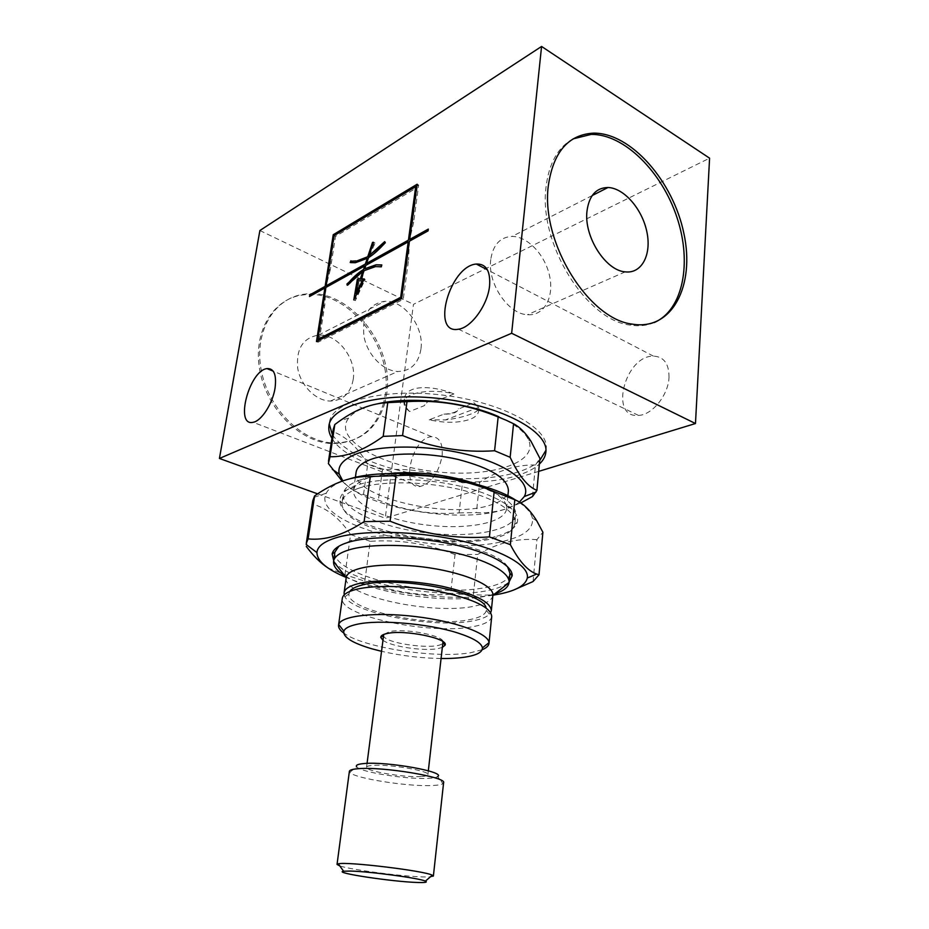 <?xml version="1.0" encoding="UTF-8"?>
<svg xmlns="http://www.w3.org/2000/svg" width="929" height="929" viewBox="0 0 929 929"><rect width="100%" height="100%" fill="white"/><g stroke="black" fill="none" stroke-linecap="round" stroke-linejoin="round"><path stroke-width="0.7" stroke-dasharray="4.64 3.48" d="M498.873 416.749C514.817 423.949 524.711 431.66 528.555 439.881C539.134 463.641 488.085 478.389 433.471 471.444C378.777 465.162 332.71 438.662 348.665 418.108C353.647 411.861 363.297 407.099 377.58 403.801M532.48 496.562L535.464 464.988L539.9 458.38M535.464 464.988C516.652 464.616 498.049 470.399 479.666 482.348L476.38 512.599C484.822 513.261 493.775 512.309 503.251 509.754L520.774 502.949M342.151 481.141C349.292 488.166 356.411 492.649 363.518 494.565L378.37 500.046C404.649 510.741 431.555 515.038 459.065 512.913L462.468 482.813L479.666 482.348M462.468 482.813C436.735 472.246 410.061 467.926 382.423 469.842L378.37 500.046M363.518 494.565L367.721 464.175L382.423 469.842M367.721 464.175C357.735 447.464 346.192 436.642 333.105 431.695L328.367 463.525M333.256 429.279L333.105 431.695M519.416 502.09C515.2 505.376 509.324 508.093 501.788 510.218C456.627 524.002 362.089 507.083 342.847 480.897M459.065 512.913L476.38 512.599M669.019 377.464C669.101 363.773 663.898 356.655 653.401 356.109C624.857 355.598 608.843 418.433 638.513 415.402C652.135 415.077 668.369 395.127 669.019 377.464M349.943 478.76L344.276 480.537C334.742 483.986 328.738 488.213 326.276 493.194C309.357 525.024 444.376 558.41 505.817 540.655C524.92 535.685 533.769 528.171 532.375 518.127C531.063 512.227 525.524 506.247 515.746 500.174M533.072 581.531L536.939 539.668L542.884 532.224M536.939 539.668C527.022 538.878 517.07 539.714 507.083 542.176C497.096 544.812 487.307 548.9 477.703 554.427L473.43 594.386C482.406 595.663 491.917 595.303 501.974 593.294L513.54 590.078M327.902 567.898L344.949 574.726L364.818 581.159C392.77 592.168 421.336 596.523 450.53 594.246L455.013 554.567L477.703 554.427M455.013 554.567C427.735 543.709 399.47 539.296 370.195 541.328L364.818 581.159M344.949 574.726L350.593 534.558L370.195 541.328M350.593 534.558C339.666 518.312 327.031 508.175 312.69 504.168L306.547 544.777M312.736 500.859L312.69 504.168M493.09 595.187C452.191 601.69 384.223 593.468 346.052 577.397M450.53 594.246L473.43 594.386M349.78 772.336L356.655 766.797C359.86 772.15 408.539 779.814 429.07 778.305C433.553 778.037 436.409 777.468 437.617 776.598L442.97 783.611C441.542 784.575 438.244 785.191 433.065 785.469C409.422 787.014 353.717 778.328 349.78 772.336L349.385 771.325M421.209 776.516C404.765 777.782 364.958 771.093 366.56 767.238C366.723 766.332 368.732 765.728 372.599 765.438C388.577 763.928 429.976 770.884 427.886 774.658C427.7 775.634 425.47 776.249 421.209 776.516M384.966 242.875L385.616 243.201L385.5 242.051L384.676 241.633M364.203 278.909L365.167 279.374L363.982 279.362M369.312 255.835L375.049 243.096L374.05 243.154L370.915 250.133M374.596 244.432L373.4 245.117M362.031 279.35L364.04 270.687M344.218 594.874C347.074 612.257 434.528 629.235 473.476 620.746C482.848 618.923 488.584 616.206 490.698 612.594M349.815 591.425L348.967 593.817C345.983 610.225 432.02 627.981 469.865 619.585C479.933 617.599 485.426 614.545 486.343 610.446L486.088 607.914M416.889 186.125L418.665 185.057L413.649 222.217L412.441 222.914L417.226 187.472L335.497 236.419L330.306 269.631L329.261 270.223L334.533 235.374M329.261 270.223L328.007 274.009M538.692 471.375L385.221 518.196L413.451 304.34L709.582 158.174M442.123 455.837C442.982 443.377 439.522 437.002 431.73 436.711C412 437.06 399.702 489.49 420.233 486.482C431.37 483.243 438.662 473.024 442.123 455.837M317.648 493.856L385.221 518.196M331.92 438.279C350.965 471.932 462.979 493.531 517.221 475.532C526.894 472.559 534.28 468.739 539.366 464.07M441.066 658.51C420.953 658.173 401.084 655.769 381.471 651.299M382.887 640.232C390.691 646.456 423.485 651.426 437.884 648.616L442.332 647.432M334.707 235.455L415.878 186.729M418.665 185.057L417.144 184.221M325.916 287.433L324.755 305.176L319.309 340.002M350.918 262.64L350.198 262.512M401.665 298.453L407.297 260.886L408.528 260.236L403.244 299.335L317.997 342.197L316.464 341.535M317.997 342.197L318.241 340.641M318.403 339.596L323.71 305.734L324.755 305.176M323.733 301.31L323.71 305.734M335.497 236.419L334.01 235.687M413.649 222.217L409.666 239.45M353.786 299.904L355.331 300.624L365.167 279.374M490.756 259.493C487.342 283.299 508.105 314.118 527.451 314.722C543.779 316.162 554.102 297.907 549.747 276.726C545.66 255.556 527.974 236.349 512.053 236.419C500.162 237.046 493.067 244.733 490.756 259.493M385.5 242.051L384.92 242.643M573.147 138.862C557.888 147.177 548.842 163.388 545.985 187.495C538.623 244.153 586.64 320.459 630.117 325.08C638.885 326.509 646.921 325.661 654.213 322.549M495.134 536.683C446.373 550.885 339.317 527.289 339.968 500.87C339.805 494.542 345.425 489.328 356.841 485.217C379.322 477.285 424.205 477.622 461.167 486.436C498.234 495.203 520.89 510.578 517.256 522.319C515.165 528.555 507.791 533.339 495.134 536.683M381.099 266.774L381.703 267.064L381.784 265.079M364.18 270.757L375.757 266.739L381.703 267.064M403.244 299.335L401.653 298.569M373.528 242.33L375.049 243.096M373.365 242.806L374.05 243.154M363.1 281.139L361.973 285.215L363.355 284.471M357.688 283.194L357.584 287.56L358.699 286.968L357.421 294.365L356.701 294.028M357.421 294.365L361.973 285.215M358.699 286.968L358.861 281.22L363.355 281.266M358.095 280.848L358.861 281.22M357.584 287.56L356.492 293.924M356.341 294.748L355.331 300.624M356.097 472.327C350.953 496.643 446.431 519.323 489.374 505.399C501.114 501.95 507.455 497.073 508.407 490.756M362.972 271.477L347.794 285.493L347.202 285.215M384.92 402.861C376.675 429.848 359.128 443.214 332.292 442.97C300.752 441.078 267.645 407.645 261.026 369.115C254.07 330.585 275.042 296.966 305.339 294.063C349.223 287.92 394.837 345.913 386.685 393.977L385.036 402.385M353.171 379.682C356.922 358.745 337.378 333.337 318.426 335.125C302.854 337.877 295.956 349.002 297.733 368.488C300.764 385.872 316.011 400.91 330.387 401.073C342.929 400.492 350.535 393.362 353.171 379.682M449.95 478.226C476.263 479.736 498.803 477.715 517.558 472.164C527.219 469.168 534.605 465.313 539.691 460.61M545.927 450.321L546.194 448.556C549.132 428.025 502.403 402.211 442.703 395.104C383.038 387.765 331.502 401.688 329.458 422.335L329.296 424.1M332.431 434.842C344.496 451.575 369.905 464.186 408.667 472.687M416.761 474.254L449.021 478.168M409.434 241.192L408.528 260.236M259.888 230.531L413.451 304.34M383.631 402.977C375.49 430.22 357.909 443.737 330.898 443.516C299.37 441.647 266.298 408.272 259.69 369.788C252.746 331.316 273.718 297.721 303.992 294.818C347.852 288.652 393.443 346.563 385.28 394.57L383.723 402.605M347.574 284.797L347.794 285.493M412.441 222.914L411.489 225.956M420.918 349.246C418.398 363.703 410.711 371.112 397.867 371.507C383.131 371.066 367.28 354.808 363.959 336.275C361.892 315.546 368.825 303.888 384.769 301.31C404.173 299.812 424.472 327.136 420.918 349.246M350.825 262.826L355.714 262.861L367.338 258.471M407.25 257.263L407.297 260.886M333.685 560.593C346.227 582.994 444.248 600.993 489.618 590.147C498.827 588.15 505.318 585.375 509.115 581.821M368.558 257.728L385.616 243.201M330.306 269.631L326.172 285.807M383.572 634.971L383.561 635.285C382.818 643.89 441.53 650.997 442.866 642.462L442.924 642.16C445.223 635.947 405.346 627.958 389.611 631.615L383.723 634.461M492.869 595.419C492.091 600.157 486.157 603.687 475.056 606.01C434.238 615.544 341.942 595.977 346.215 577.675M433.378 876.082C433.135 876.837 429.628 877.115 422.834 876.906C401.154 876.361 350.953 869.741 339.782 865.921M443.597 782.717L442.97 783.611M358.524 488.306C379.926 480.85 421.998 480.978 457.509 488.991C493.078 496.98 516.28 511.31 514.933 522.725L514.631 524.316C507.257 558.224 341.117 538.123 342.046 503.425L342.127 501.823C342.964 496.376 348.433 491.871 358.524 488.306M359.674 480.154C380.077 472.931 419.165 472.536 453.607 479.608C488.085 486.668 512.947 500.011 515.479 511.542L515.711 514.782C514.004 530.691 470.922 538.414 426.039 532.851C381.122 527.544 341.129 509.766 343.265 493.914L344.264 490.826C346.436 486.599 351.568 483.045 359.674 480.154M477.146 484.462C494.483 491.116 504.215 498.188 506.34 505.678L506.584 508.79C505.074 522.981 466.939 530.029 426.98 525.071C386.998 520.345 351.638 504.412 353.566 490.268L354.541 487.319C356.55 483.544 361.172 480.374 368.395 477.808L387.95 473.674M507.478 566.609C495.169 545.079 390.041 527.091 351.232 540.434L338.899 546.206M334.858 552.418C332.988 566.493 373.783 582.878 419.327 588.278C464.848 593.898 508.384 587.709 509.928 573.611M492.893 594.479L487.191 595.884C449.531 604.431 372.668 593.689 344.775 575.771M482.139 649.731L470.84 652.669C436.502 658.916 362.635 647.641 343.684 632.974M491.72 616.45L491.673 616.821C490.605 621.211 484.59 624.451 473.616 626.541C432.496 635.343 339.48 616.333 342.278 598.74L342.313 598.369M473.836 402.733C477.274 405.601 478.865 408.446 478.586 411.245C478.087 414.659 475.114 417.4 469.644 419.455C458.345 423.101 444.863 423.218 429.198 419.792L443.899 414.171C452.493 414.264 457.3 412.581 458.334 409.132L473.836 402.733L478.795 407.343L478.899 408.342C478.598 410.328 475.706 412.313 470.237 414.311C463.571 416.866 455.291 418.735 445.386 419.92L429.198 419.792M443.899 414.171C452.562 413.602 457.37 411.895 458.311 409.05L458.345 408.655M409.596 411.512C405.555 408.446 403.697 405.346 404.022 402.222C404.347 392.735 431.219 388.02 453.921 393.931L438.523 400.039L428.014 400.91L424.193 405.718L409.596 411.512C405.671 407.564 403.952 403.383 404.44 398.982C405.392 384.745 431.822 384.896 453.921 393.931M438.523 400.039L427.932 401.444L424.193 405.718M348.665 418.108L340.188 420.605M528.555 439.881L531.005 441.298M653.401 356.109L487.423 269.828M638.513 415.402L458.496 329.203M326.276 493.194L313.781 497.433M532.375 518.127L536.823 520.96M632.475 324.151L630.117 325.08M367.06 763.383L366.56 767.238M428.327 770.791L427.886 774.658M592.179 195.566L512.053 236.419M625.24 271.86L527.451 314.722M431.73 436.711L273.196 371.147M420.233 486.482L253.141 422.289M514.631 524.316L517.256 522.319M342.046 503.425L339.968 500.87M514.933 522.725L515.711 514.782M342.127 501.823L343.265 493.914M354.541 487.319L344.264 490.826M506.34 505.678L515.479 511.542M506.584 508.79L507.884 495.865M353.566 490.268L355.377 477.413M330.387 401.073L397.867 371.507M318.426 335.125L384.769 301.31M348.967 593.817L342.278 598.74M486.343 610.446L491.673 616.821M330.898 443.516L332.292 442.97M303.992 294.818L305.339 294.063M329.458 422.335L328.936 425.83M546.194 448.556L545.869 452.086M478.795 407.343L445.386 419.92M478.911 408.342L478.586 411.245M404.44 398.982L404.022 402.222"/><path stroke-width="1.39" d="M513.551 423.74C519.775 427.003 525.593 432.868 531.005 441.298L539.9 458.38L536.916 490.338C527.835 486.901 518.916 475.892 510.149 457.3L513.551 423.74L506.212 420.245L498.153 416.958L494.588 450.751C463.304 452.911 432.624 447.848 402.571 435.562L383.189 436.375C373.516 443.388 364.18 448.649 355.168 452.133C346.192 455.407 337.808 456.94 330.027 456.743L328.367 463.525L342.151 481.141M377.58 403.801C410.63 395.963 466.172 401.862 498.873 416.749M330.027 456.743L334.812 424.518L333.256 429.279L328.494 461.237M334.812 424.518L340.188 420.605C356.19 409.271 372.041 403.291 387.753 402.652L383.189 436.375M402.571 435.562L406.995 401.642L387.753 402.652M406.995 401.642C438.43 399.749 468.82 404.858 498.153 416.958M342.847 480.897L339.294 474.173C337.262 465.998 343.045 459.216 356.62 453.828C381.053 444.41 430.893 444.817 470.399 455.268C510.033 465.661 531.713 483.579 524.281 496.562L519.416 502.09M520.774 502.949L532.48 496.562L536.916 490.338M510.149 457.3L494.588 450.751M489.595 285.667C487.864 304.805 471.282 327.728 458.496 329.203C430.568 334.881 449.59 266.042 476.287 264.033C486.099 263.685 490.535 270.896 489.595 285.667M314.594 495.923C323.78 489.432 333.081 484.462 342.487 481.013C351.87 477.761 361.149 476.24 370.323 476.461L364.122 521.633C353.868 528.322 344.009 533.141 334.533 536.091C325.092 538.82 316.278 539.761 308.103 538.89L314.594 495.923L312.736 500.859L306.291 543.395L308.103 538.89M515.746 500.174C482.081 477.924 390.737 466.068 349.943 478.76M513.54 590.078L533.072 581.531L539.006 574.784L536.672 574.041C527.777 570.963 519.009 561.174 510.369 544.673L489.42 536.904C455.686 539.296 422.567 534.07 390.075 521.215L396.021 475.683L370.323 476.461M396.021 475.683C429.86 473.639 462.572 478.934 494.158 491.557L489.42 536.904M510.369 544.673L514.817 499.767L494.158 491.557M514.817 499.767C522.818 502.937 530.157 509.998 536.823 520.96L542.884 532.224L539.006 574.784M346.052 577.397C326.834 569.361 317.126 561.093 316.928 552.581C317.358 546.554 323.733 541.619 336.031 537.775C361.764 529.855 414.02 530.645 457.951 540.179C501.974 549.666 529.82 565.831 527.289 578.035C525.547 585.142 516.617 590.414 500.487 593.852L493.09 595.187M390.075 521.215L364.122 521.633M306.547 544.777L306.291 543.395M306.291 546.426C313.305 555.89 320.505 563.044 327.902 567.898M437.617 776.598C446.628 772.022 387.219 761.292 364.249 763.533C357.967 764.056 355.435 765.136 356.655 766.797M368.476 257.681C373.946 254.209 379.45 249.274 384.966 242.875L384.676 241.633L369.045 255.707L384.92 242.643M363.982 279.362L361.265 278.99L364.04 270.687L375.479 266.6L381.099 266.774L381.831 264.951L376.117 264.788L364.714 268.795M363.483 269.48L346.958 283.972L347.202 285.215L362.833 271.407L360.289 279.014L357.386 279.083L353.786 299.904L364.203 278.909L361.265 278.99M490.698 612.594L491.325 610.62C490.5 601.678 474.092 593.561 442.099 586.28C411.942 580.068 376.315 579.069 358.083 583.702C349.35 585.967 344.682 588.998 344.09 592.807L344.218 594.874M486.088 607.914C484.241 592.063 395.545 575.295 362.171 585.015C355.679 586.663 351.557 588.8 349.815 591.425M334.533 235.374L333.232 234.723L325.127 286.376L309.775 294.899L309.52 296.514L324.871 288.013L323.733 301.31M328.007 274.009L325.127 286.376M541.572 46.45L259.888 230.531L219.418 458.461L511.647 333.267L541.572 46.45L709.582 158.174L695.473 423.531L538.692 471.375M370.915 250.133L368.081 256.601L356.353 261.142L351.696 261.154L350.918 262.64M351.696 261.154L355.9 260.921M368.081 256.601L356.353 261.142M360.289 279.014L357.909 279.327L357.688 283.194M511.647 333.267L695.473 423.531M219.418 458.461L317.648 493.856M539.366 464.07C543.256 460.436 545.428 456.441 545.869 452.086C548.807 431.671 502.008 405.961 442.25 398.843C382.527 391.504 330.956 405.311 328.936 425.83C328.355 429.918 329.354 434.064 331.92 438.279M381.471 651.299L371.693 648.756C352.172 642.949 342.894 637.085 343.846 631.163C344.891 628.271 349.223 625.995 356.841 624.334C378.405 619.329 428.443 623.51 457.567 632.916C473.395 638.014 481.686 643.031 482.406 647.931C482.453 652.135 476.937 655.154 465.847 657C458.903 658.104 450.646 658.603 441.066 658.51M442.332 647.432L445.061 645.19C449.032 638.537 404.765 629.432 387.3 633.462C382.899 634.368 380.716 635.68 380.774 637.41L382.887 640.232M415.878 186.729L416.889 186.125M409.434 241.192L428.083 230.868L428.315 229.103L409.666 239.45L417.144 184.221L333.232 234.723M401.665 298.453L319.309 340.002L317.776 339.329L400.666 297.396L408.203 241.865L407.25 257.263M346.958 283.972L347.4 284.181C352.532 277.794 357.909 272.894 363.553 269.503L364.644 265.984L325.916 287.433L317.776 339.329M350.895 260.759L350.198 262.512L355.401 262.698L367.187 258.378M318.241 340.641L318.403 339.596M324.871 288.002L316.464 341.535L401.653 298.569L409.422 241.192M362.275 280.744L358.095 280.848L355.888 293.634L362.275 280.744L363.1 281.139M416.738 187.205L415.704 186.636L334.01 235.687L326.16 285.795M654.213 322.549C683.082 310.1 692.244 262.861 676.951 217.386C661.936 171.865 624.311 133.997 591.239 134.391L573.147 138.862M586.942 211.464C588.986 195.729 596 187.739 607.996 187.495C624.091 188.006 642.311 209.164 646.886 231.925C651.74 254.697 641.753 273.916 625.24 271.86C605.685 270.641 583.981 236.872 586.942 211.464M362.833 271.407L360.986 279.339M369.045 255.707L373.528 242.33L372.529 242.388L373.365 242.806M356.701 294.028L355.888 293.634M372.529 242.388L367.826 256.474M381.784 265.079L376.291 264.846L364.749 268.806M356.492 293.924L356.341 294.748M548.249 186.288C540.91 243.026 588.986 319.495 632.475 324.151C672.097 330.84 695.229 285.714 683.918 233.609C673.339 181.538 631.023 132.638 593.492 133.137C568.142 134.6 553.057 152.321 548.249 186.288M408.435 240.123L415.704 186.636M411.489 225.956L408.446 240.135L366.467 263.43L368.558 257.728M367.338 258.471L365.283 264.091L326.172 285.807M507.884 495.865L508.407 490.756C507.861 478.551 491.093 468.123 458.113 459.46C427.003 452.191 390.017 452.295 370.938 459.39C361.834 462.816 356.887 467.136 356.097 472.327L355.377 477.413M275.054 388.09C272.708 403.569 261.397 421.081 253.141 422.289C234.445 426.945 249.216 370.497 267.006 368.592C274.02 368.279 276.703 374.782 275.054 388.09M401.746 297.907L400.666 297.396M539.691 460.61L545.927 450.321M329.296 424.1L332.431 434.842M408.667 472.687L416.761 474.254M449.021 478.168L449.95 478.226M347.4 284.181L347.574 284.797M417.284 882.469C392.444 881.772 332.106 872.656 343.602 871.228L350.349 871.065C369.312 871.402 419.827 878.207 425.389 881.133C427.886 882.295 425.18 882.736 417.284 882.469M509.115 581.821L512.169 575.794C512.936 565.273 488.364 551.826 451.285 544.046C414.276 536.23 370.81 535.592 348.839 542.141C338.69 545.207 333.128 549.167 332.152 554.009L333.685 560.593M364.76 268.76L365.84 265.334L408.203 241.877M383.723 634.461L367.06 763.383M344.09 592.807L346.215 577.606C347.179 567.387 381.924 561.917 421.929 566.829C461.945 571.602 494.391 585.2 492.881 595.361L491.325 610.62M339.782 865.921L337.041 864.423L338.295 863.831C346.598 861.38 424.82 870.856 432.31 875.211L433.378 876.082L443.597 782.717C446.977 777.155 382.69 766.437 358.373 768.689C352.614 769.131 349.618 770.002 349.385 771.325L337.041 864.423M387.95 473.674C414.334 470.492 452.272 475.091 477.146 484.462M338.899 546.206L334.916 552.035L333.581 561.302C334.324 556.494 339.77 552.592 349.954 549.585C371.507 543.326 414.195 544.092 450.333 551.756C486.552 559.397 510.276 572.45 509.046 582.529L509.022 582.738C508.175 587.674 502.798 591.587 492.893 594.479M509.046 582.529L509.951 573.216L507.478 566.609M344.775 575.771C336.937 570.917 333.197 566.167 333.557 561.499L333.581 561.302M343.684 632.974C339.968 630.268 338.261 627.679 338.551 625.217L338.713 624.497C340.978 615.73 375.955 611.723 415.902 616.612C455.86 621.396 488.875 633.624 488.979 642.682L488.979 643.425C488.666 645.887 486.39 647.989 482.139 649.731M338.551 625.217L342.313 598.369C342.894 594.572 347.62 591.552 356.469 589.3C374.944 584.701 411.106 585.758 441.728 592.017C474.22 599.368 490.884 607.508 491.72 616.45L488.979 643.425M524.281 496.562L536.091 492.022M339.294 474.173L332.35 469.354M487.423 269.828L476.287 264.033M527.289 578.035L536.672 574.041M316.928 552.581L306.187 544.51M593.492 133.137L591.239 134.391M442.924 642.16L428.327 770.791M607.996 187.495L592.179 195.566M273.196 371.147L267.006 368.592M425.389 881.133L432.31 875.211M343.602 871.228L338.295 863.831M334.916 552.035L332.152 554.009M509.951 573.216L512.169 575.794M492.881 595.361L509.022 582.738M346.215 577.606L333.557 561.499M383.526 635.308L380.774 637.41M442.889 642.485L445.061 645.19M482.406 647.931L488.979 642.682M343.846 631.163L338.713 624.497"/></g></svg>
